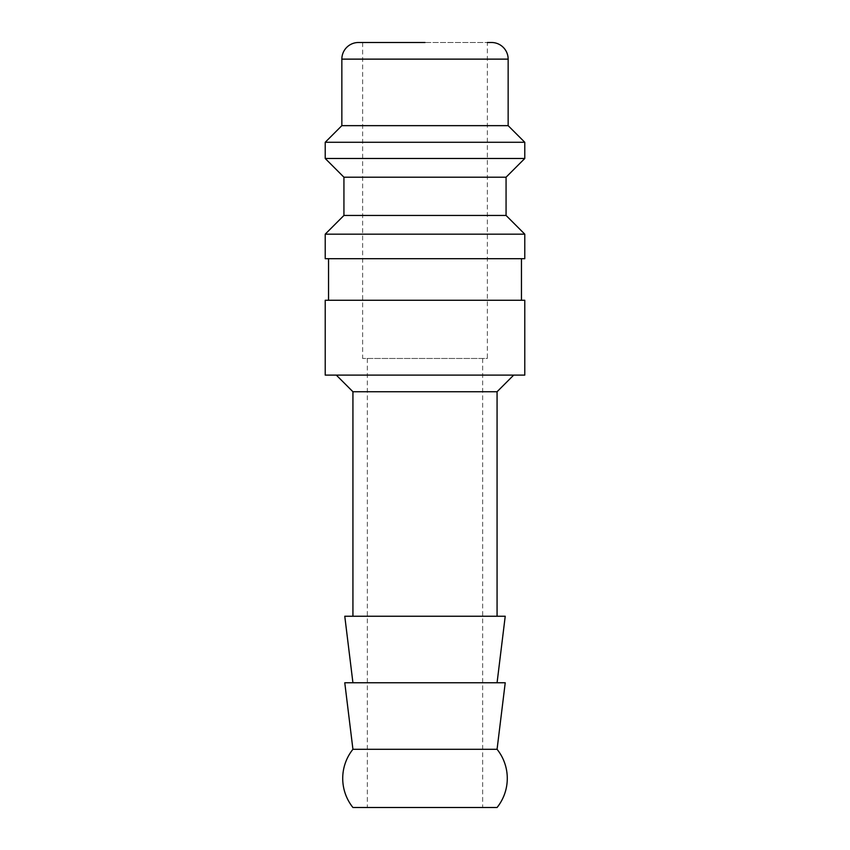 <?xml version="1.0" encoding="UTF-8"?>
<svg xmlns="http://www.w3.org/2000/svg" width="850" height="850" viewBox="0 0 850 850"><rect width="100%" height="100%" fill="white"/><g stroke="black" fill="none" stroke-linecap="round" stroke-linejoin="round"><path stroke-width="0.64" stroke-dasharray="4.25 3.19" d="M325.221 300.273L524.779 300.273M524.779 375.105L325.221 375.105M325.221 258.697L524.779 258.697M325.221 234.164L524.779 234.164M343.931 215.454L506.069 215.454M343.931 177.204L506.069 177.204M325.221 158.493L524.779 158.493M325.221 142.279L524.779 142.279M341.849 125.651L508.151 125.651M352.931 391.744L497.069 391.744M344.771 616.25L505.229 616.25M344.771 682.773L505.229 682.773M352.931 749.296L497.069 749.296M425 42.5L362.631 42.5L487.369 42.5L487.369 358.477L362.631 358.477L487.369 358.477M425 807.5L367.349 807.5L425 807.5M425 616.25L497.069 616.25L425 616.25M352.931 807.5L497.069 807.5M358.477 42.5L491.523 42.5M425 258.697L521.454 258.697L425 258.697M341.849 59.128L508.151 59.128M362.631 42.5L362.631 358.477M367.349 358.477L367.349 807.5M482.651 358.477L482.651 807.5"/><path stroke-width="1.27" d="M425 300.273L325.221 300.273L325.221 375.105L524.779 375.105L524.779 300.273L425 300.273M425 234.164L325.221 234.164L325.221 258.697L524.779 258.697L524.779 234.164L425 234.164M343.931 215.454L343.931 177.204L506.069 177.204L506.069 215.454L343.931 215.454L325.221 234.164M487.369 42.5L491.523 42.5A16.628 16.628 0 0 1 508.151 59.128L508.151 125.651L524.779 142.279L524.779 158.493L325.221 158.493L343.931 177.204M524.779 142.279L325.221 142.279L325.221 158.493M508.151 125.651L341.849 125.651L325.221 142.279M425 42.5L358.477 42.5A16.628 16.628 0 0 0 341.849 59.128L341.849 125.651M513.697 375.105L497.069 391.744L352.931 391.744L352.931 616.25M497.069 749.296A46.569 46.569 0 0 1 497.069 807.5L352.931 807.5A46.569 46.569 0 0 1 352.931 749.296L344.771 682.773L505.229 682.773L497.069 749.296L352.931 749.296M497.069 682.773L505.229 616.25L344.771 616.25L352.931 682.773M508.151 59.128L341.849 59.128M328.546 258.697L328.546 300.273M352.931 391.744L336.303 375.105M497.069 391.744L497.069 616.25M506.069 177.204L524.779 158.493M506.069 215.454L524.779 234.164M521.454 258.697L521.454 300.273"/></g></svg>
